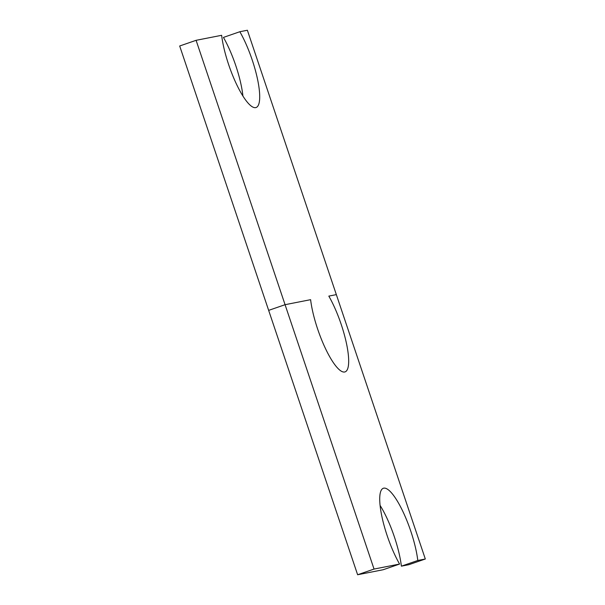 <?xml version="1.0" encoding="UTF-8"?>
<svg xmlns="http://www.w3.org/2000/svg" width="605" height="605" viewBox="0 0 605 605"><rect width="100%" height="100%" fill="white"/><g stroke="black" fill="none" stroke-linecap="round" stroke-linejoin="round"><path stroke-width="0.91" d="M425.315 559.005L417.79 560.48L401.38 566.167L408.904 564.684L425.315 559.005L336.342 294.627L328.817 296.102A47.855 11.903 -109.1 0 1 346.423 343.209A47.855 11.903 -109.1 0 1 345.062 371.893A47.855 11.903 -109.1 0 1 325.596 348.82A47.855 11.903 -109.1 0 1 310.615 299.679L285.068 304.693L196.096 40.316L221.642 35.302A47.855 11.903 -109.1 0 0 236.623 84.45A47.855 11.903 -109.1 0 0 256.089 107.516A47.855 11.903 -109.1 0 0 257.45 78.831A47.855 11.903 -109.1 0 0 239.845 31.725L223.434 37.412A47.855 11.903 -109.1 0 1 242.923 96.051M417.79 560.48A47.855 11.903 70.9 0 0 402.809 511.331A47.855 11.903 70.9 0 0 383.343 488.265A47.855 11.903 70.9 0 0 381.982 516.942A47.855 11.903 70.9 0 0 399.587 564.057L383.169 569.736L357.623 574.75L268.658 310.373L285.068 304.693L310.615 299.679A47.855 11.903 -109.1 0 0 325.596 348.82A47.855 11.903 -109.1 0 0 345.062 371.893A47.855 11.903 -109.1 0 0 346.423 343.209A47.855 11.903 -109.1 0 0 328.817 296.102L336.342 294.627L247.377 30.25L239.845 31.725M399.587 564.057L374.041 569.063L285.068 304.693L268.658 310.373L179.685 45.995L196.096 40.316M357.623 574.75L374.041 569.063M401.38 566.167A47.855 11.903 70.9 0 0 380.091 505.417"/></g></svg>
